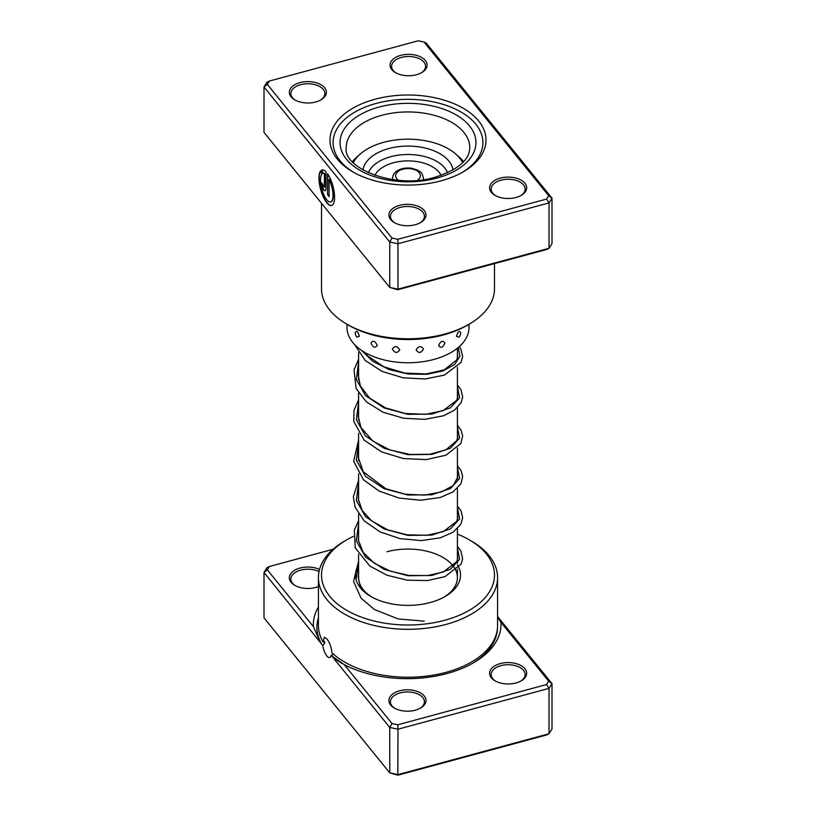 <?xml version="1.0" encoding="UTF-8"?>
<svg xmlns="http://www.w3.org/2000/svg" width="816" height="816" viewBox="0 0 816 816"><rect width="100%" height="100%" fill="white"/><g stroke="black" fill="none" stroke-linecap="round" stroke-linejoin="round"><path stroke-width="1.22" d="M374.921 99.266A77.999 45.033 180 0 1 471.852 114.189A77.999 45.033 180 0 1 463.151 171.89A77.999 45.033 180 0 1 441.079 180.826A77.999 45.033 180 0 1 352.849 171.89A77.999 45.033 180 0 1 374.921 99.266M462.04 172.513A74.909 43.248 0 0 0 482.909 142.565A74.909 43.248 0 0 0 376.227 103.408A74.909 43.248 0 0 0 333.091 142.565A74.909 43.248 0 0 0 353.96 172.513A74.909 43.248 180 0 1 333.091 142.565A74.909 43.248 180 0 1 376.227 103.408A74.909 43.248 180 0 1 482.909 142.565A74.909 43.248 180 0 1 462.04 172.513M321.841 174.277A14.729 5.1 -105.1 0 0 321.167 186.099A14.729 5.1 -105.1 0 0 326.777 199.757A14.729 5.1 -105.1 0 0 330.623 201.95A14.729 5.1 -105.1 0 0 329.113 179.469L329.113 196.625L327.553 194.708L327.553 173.737A18.411 6.375 74.9 0 1 334.274 192.8A18.411 6.375 74.9 0 1 331.582 205.499A18.411 6.375 74.9 0 1 326.777 202.756A18.411 6.375 74.9 0 1 319.719 185.477A18.411 6.375 74.9 0 1 320.729 170.768L321.841 174.277M320.79 170.962A18.411 6.375 -105.1 0 0 320.076 185.803A18.411 6.375 -105.1 0 0 327.053 202.684A18.411 6.375 -105.1 0 0 331.714 205.459M325.992 188.272A5.518 1.907 74.9 0 1 325.094 190.709A5.518 1.907 74.9 0 1 323.656 189.893A5.518 1.907 74.9 0 1 321.31 182.498L322.871 184.416A1.836 0.632 -105.1 0 0 323.656 186.884A1.836 0.632 -105.1 0 0 324.136 187.16A1.836 0.632 -105.1 0 0 324.431 186.344L324.431 173.696A14.729 5.1 -105.1 0 0 322.942 173.512L321.83 170.003A18.411 6.375 74.9 0 1 321.973 169.963A18.411 6.375 74.9 0 1 325.992 171.809L325.992 188.272M321.596 182.855A5.518 1.907 -105.1 0 0 323.932 189.812A5.518 1.907 -105.1 0 0 325.227 190.658M399.575 205.336A18.533 10.7 180 0 1 422.606 208.886A18.533 10.7 180 0 1 420.536 222.595A18.533 10.7 180 0 1 415.293 224.716A18.533 10.7 180 0 1 394.332 222.595A18.533 10.7 180 0 1 399.575 205.336M419.965 222.911A16.993 9.812 0 0 0 424.422 216.291A16.993 9.812 0 0 0 400.228 207.407A16.993 9.812 0 0 0 390.446 216.291A16.993 9.812 0 0 0 394.893 222.911M300.002 82.6A18.533 10.7 180 0 1 323.034 86.149A18.533 10.7 180 0 1 320.974 99.858A18.533 10.7 180 0 1 315.721 101.98A18.533 10.7 180 0 1 294.76 99.858A18.533 10.7 180 0 1 300.002 82.6M320.402 100.174A16.993 9.812 0 0 0 324.85 93.554A16.993 9.812 0 0 0 300.655 84.67A16.993 9.812 0 0 0 290.873 93.554A16.993 9.812 0 0 0 295.331 100.174M400.707 55.366A18.533 10.7 180 0 1 423.739 58.915A18.533 10.7 180 0 1 421.668 72.624A18.533 10.7 180 0 1 416.425 74.746A18.533 10.7 180 0 1 395.464 72.624A18.533 10.7 180 0 1 400.707 55.366M421.107 72.94A16.993 9.812 0 0 0 425.554 66.32A16.993 9.812 0 0 0 401.36 57.436A16.993 9.812 0 0 0 391.578 66.32A16.993 9.812 0 0 0 396.035 72.94M500.279 178.112A18.533 10.7 180 0 1 523.311 181.652A18.533 10.7 180 0 1 521.24 195.371A18.533 10.7 180 0 1 515.998 197.492A18.533 10.7 180 0 1 495.026 195.371A18.533 10.7 180 0 1 500.279 178.112M520.669 195.687A16.993 9.812 0 0 0 525.127 189.057A16.993 9.812 0 0 0 500.932 180.183A16.993 9.812 0 0 0 491.15 189.057A16.993 9.812 0 0 0 495.598 195.687M469.159 324.156L466.976 325.421A83.405 48.154 180 0 1 443.374 334.978A83.405 48.154 180 0 1 349.024 325.421L346.841 324.156A86.486 49.939 0 0 0 444.679 334.07A86.486 49.939 0 0 0 469.159 324.156A86.486 49.939 0 0 0 494.486 288.854L494.486 263.599M321.514 203.286L321.514 288.854A86.486 49.939 0 0 0 346.841 324.156M267.332 84.374L263.996 86.986L263.996 132.376L389.762 287.426L389.762 242.026L263.996 86.986L266.965 82.243L269.433 81.019L267.332 84.374L392.017 238.078L397.831 239.292L546.567 199.073L548.668 195.718L423.983 42.014L418.169 40.8L269.433 81.019M397.831 289.731L397.973 289.139L549.035 248.299L546.567 249.512L397.831 289.731L389.762 287.426L397.973 289.139L397.973 243.739L389.762 242.026L392.017 238.078M423.983 42.014L426.238 43.115L552.004 198.155L549.035 202.898L397.973 243.739L397.831 239.292M546.567 199.073L549.035 202.898L549.035 248.299L552.004 243.556L552.004 198.155L548.668 195.718M321.83 170.003L323.228 173.431A14.729 5.1 74.9 0 1 324.717 173.624L324.717 186.272A1.836 0.632 74.9 0 1 324.411 187.088A1.836 0.632 74.9 0 1 324.258 187.078M327.838 174.145L327.553 194.708M327.838 194.626L329.113 196.207M330.755 201.899A14.729 5.1 74.9 0 0 330.898 201.868A14.729 5.1 74.9 0 0 329.399 179.398L329.113 179.469M467.14 325.329L467.537 325.4A6.487 6.487 0 0 0 467.935 324.86M456.491 336.365L459.01 337.202A6.487 6.487 0 0 0 460.663 332.581L460.673 332.765C459.377 330.215 457.99 331.408 456.491 336.365M438.631 345.454C440.793 348.514 442.874 347.708 444.883 343.046C442.864 340.119 440.783 340.915 438.631 345.454M416.109 349.901C418.598 353.491 421.046 353.216 423.473 349.064C421.046 345.617 418.588 345.892 416.109 349.901M392.353 349.034C394.781 353.195 397.239 353.481 399.718 349.891C397.239 345.882 394.781 345.596 392.353 349.034M370.984 342.985C372.994 347.657 375.074 348.463 377.216 345.403C375.064 340.864 372.983 340.058 370.984 342.985M356.898 337.13L359.407 336.284C357.908 331.327 356.521 330.123 355.246 332.683L355.246 332.469A6.487 6.487 0 0 0 356.898 337.13M348.106 324.89A6.487 6.487 0 0 0 348.422 325.309L348.789 325.288M463.59 161.701A61.006 35.221 0 0 0 457.154 155.346M346.994 324.248L346.994 327.522A61.006 35.221 0 0 0 405.062 362.712A61.006 35.221 0 0 0 469.006 327.522L469.006 324.248M358.846 155.346A61.006 35.221 0 0 0 352.41 161.701M462.713 162.629A57.14 32.997 0 0 0 419.924 139.903A57.14 32.997 0 0 0 364.793 150.572A57.14 32.997 0 0 0 353.287 162.629M453.023 169.973A45.176 26.081 0 0 0 421.984 147.359A45.176 26.081 0 0 0 373.84 155.091A45.176 26.081 0 0 0 362.977 169.973M353.348 536.367A86.486 49.939 0 0 0 346.841 539.764A86.486 49.939 0 0 0 337.192 603.748A86.486 49.939 0 0 0 444.679 620.293A86.486 49.939 0 0 0 469.159 539.764L471.342 541.028A89.576 51.714 180 0 1 497.576 577.595A89.576 51.714 180 0 1 445.995 624.424A89.576 51.714 180 0 1 318.424 577.595L318.424 625.515A89.576 51.714 0 0 0 322.983 641.804L324.564 641.376L324.656 643.538L322.728 645.436A10.506 3.641 -105.1 0 0 326.879 656.023A10.506 3.641 -105.1 0 0 329.623 657.584A10.506 3.641 -105.1 0 0 331.082 655.452L344.27 664.673L392.017 723.547L397.831 724.761L546.567 684.542L548.668 681.187L500.912 622.322L497.576 617.09M322.983 641.804L324.35 637.255L326.879 638.877C329.766 642.661 331.439 647.302 331.888 652.79A89.576 51.714 0 0 0 445.995 672.353A89.576 51.714 0 0 0 497.576 625.515L497.576 577.595M500.912 622.322A93.82 54.162 180 0 1 473.515 662.796A93.82 54.162 180 0 1 446.964 673.547A93.82 54.162 180 0 1 344.27 664.673M333.734 654.106L331.082 655.452M318.424 586.551A18.533 10.7 180 0 1 315.721 587.449A18.533 10.7 180 0 1 294.76 585.327A18.533 10.7 180 0 1 300.002 568.069A18.533 10.7 180 0 1 319.535 569.446M319.025 571.618A16.993 9.812 0 0 0 300.655 570.139A16.993 9.812 0 0 0 290.873 579.013A16.993 9.812 0 0 0 295.331 585.643M515.998 682.961A18.533 10.7 180 0 1 495.026 680.83A18.533 10.7 180 0 1 500.279 663.581A18.533 10.7 180 0 1 523.311 667.121A18.533 10.7 180 0 1 521.24 680.83A18.533 10.7 180 0 1 515.998 682.961M520.669 681.146A16.993 9.812 0 0 0 525.127 674.526A16.993 9.812 0 0 0 500.932 665.652A16.993 9.812 0 0 0 491.15 674.526A16.993 9.812 0 0 0 495.598 681.146M415.293 710.185A18.533 10.7 180 0 1 394.332 708.064A18.533 10.7 180 0 1 399.575 690.805A18.533 10.7 180 0 1 422.606 694.355A18.533 10.7 180 0 1 420.536 708.064A18.533 10.7 180 0 1 415.293 710.185M419.965 708.38A16.993 9.812 0 0 0 424.422 701.76A16.993 9.812 0 0 0 400.228 692.876A16.993 9.812 0 0 0 390.446 701.76A16.993 9.812 0 0 0 394.893 708.38M457.419 564.825A52.51 30.314 180 0 1 445.128 596.506A52.51 30.314 180 0 1 430.277 602.524A52.51 30.314 180 0 1 370.872 596.506A52.51 30.314 180 0 1 357.255 567.283M358.581 554.401L358.581 577.595A49.419 28.529 0 0 0 371.994 597.139M469.159 539.764A86.486 49.939 0 0 0 457.419 534.092M322.728 645.436L263.996 572.444L263.996 617.845L389.762 772.885L397.973 774.608L549.035 733.757L552.004 729.014L552.004 683.624L549.035 688.367L549.035 733.757L546.567 734.981L397.831 775.2L389.762 772.885L389.762 727.495L332.153 656.472M333.02 549.29L269.433 566.488L267.332 569.843L313.436 626.678A93.82 54.162 180 0 1 318.424 606.951M267.332 569.843L263.996 572.444L266.965 567.701L269.433 566.488M546.567 684.542L549.035 688.367L397.973 729.208L397.831 775.2M397.831 724.761L397.973 729.208L389.762 727.495L392.017 723.547M497.576 616.529L552.004 683.624L548.668 681.187M318.424 577.595A89.576 51.714 180 0 1 344.658 541.028L346.841 539.764M444.006 597.139A49.419 28.529 0 0 0 457.419 577.595A49.419 28.529 0 0 0 387.039 551.749M313.436 626.678L319.954 641.437M381.796 115.311A61.781 35.669 0 0 0 346.219 147.614C342.659 168.127 395.311 189.771 435.214 177.174C458.041 169.748 469.557 159.895 469.781 147.614A61.781 35.669 0 0 0 381.796 115.311M436.825 178.102A67.952 39.229 180 0 1 346.463 159.212A67.952 39.229 180 0 1 379.175 107.039A67.952 39.229 180 0 1 469.537 125.929A67.952 39.229 180 0 1 436.825 178.102M356.051 579.493L358.581 564.06M457.419 548.097L459.643 559.164L450.442 569.252L431.858 575.464L408 575.749L384.142 569.364L365.558 557.063L356.357 540.865L358.581 523.709M457.419 507.736L459.643 518.803L450.442 528.901L431.858 535.112L408 535.398L384.142 529.013L365.558 516.701L356.357 500.514L358.581 483.347M457.419 467.384L459.643 478.451L450.442 488.549L431.858 494.761L408 495.037L384.142 488.662L365.558 476.35L356.357 460.163L358.581 442.996M457.419 427.033L459.643 438.1L450.442 448.188L431.858 454.4L408 454.685L384.142 448.31L365.548 435.999L356.357 419.801L358.581 402.645M457.419 386.682L459.643 397.749L450.442 407.837L431.858 414.049L408 414.334L384.142 407.959L365.558 395.648L356.357 379.46L358.581 362.294M458.245 347.504L459.969 356.153L454.706 364.426L443.129 370.872L426.829 374.32L407.98 373.983L389.14 369.577L372.841 361.376L361.284 350.176M392.741 179.612A15.443 8.915 180 0 1 392.557 178.214C392.792 175.083 394.25 172.666 396.943 170.983C401.237 168.341 406.266 167.464 412.009 168.331L417.629 170.136C420.067 172.4 421.668 170.595 423.443 178.214A15.443 8.915 180 0 1 423.259 179.612M417.496 180.265A12.352 7.13 0 0 0 415.997 170.258A12.352 7.13 0 0 0 398.657 171.023A12.352 7.13 0 0 0 398.504 180.265M447.607 172.757A40.616 23.45 0 0 0 417.853 155.203A40.616 23.45 0 0 0 377.288 162.608A40.616 23.45 0 0 0 368.393 172.757M441.099 175.358A34.384 19.849 0 0 0 415.487 161.364A34.384 19.849 0 0 0 382 167.749A34.384 19.849 0 0 0 374.901 175.358M324.656 643.538A87.638 50.592 180 0 1 323.564 641.651M497.434 628.493A90.27 52.122 180 0 1 472.24 663.52M342.332 663.643A90.27 52.122 180 0 1 331.143 655.493M321.31 643.477A90.27 52.122 180 0 1 318.424 617.865M457.419 348.177L457.419 358.244M457.419 367.312L457.419 398.596M457.419 407.663L457.419 438.947M457.419 448.015L457.419 479.308M457.419 488.366L457.419 519.659M457.419 528.727L457.419 563.295M457.419 569.078L457.419 577.595M358.581 352.624L358.581 379.95M358.581 392.986L358.581 420.291M358.581 433.337L358.581 460.652M358.581 473.688L358.581 500.993M358.581 514.039L358.581 541.355M360.488 587.989L358.275 577.402L358.581 574.117M457.419 555.461L457.735 557.767L456.838 561.592L443.333 571.975L427.584 575.576L408.989 575.423L390.272 571.159L374.156 563.091L363.242 552.473L358.448 540.437L358.581 533.776M457.419 515.12L457.735 517.415L456.838 521.24L443.312 531.624L426.676 535.306L407.051 534.827L387.61 529.819L371.453 520.73L362.202 510.52L358.357 499.259L358.581 493.415M457.419 474.759L457.735 477.095L453.257 485.5L441.68 491.864L424.667 495.118L405.001 494.159L385.835 488.743L363.293 471.852L358.275 457.501L358.581 453.064M457.419 434.408L457.735 436.703L456.838 440.538L445.964 449.8L429.808 454.247L409.979 454.471L389.844 449.942L372.779 441.038L360.927 427.502L358.265 416.456L358.581 412.702M457.419 394.057L457.735 396.188L456.817 400.217L443.139 410.632L425.809 414.324L405.45 413.528L385.55 407.908L369.526 398.045L360.274 385.733L358.275 375.411L358.581 372.361M457.419 353.695L457.735 355.878L456.787 359.917L444.21 369.852L426.217 373.932L404.777 373.065L383.989 366.863L367.781 356.062L364.232 352.063M424.177 621.16L398.228 618.946L374.432 609.532L361.1 598.189L353.552 581.471L358.581 561.082M457.419 546.404L460.826 550.831L462.641 558.756L461.132 564.05L445.036 576.616L427.543 580.553L407.276 580.196L387.11 575.27L369.883 566.11L355.246 547.883L354.358 529.992L358.581 520.73M457.419 506.053L461.071 510.949L462.672 517.538L460.897 524.168L453.084 532.205L440.303 537.836L421.168 540.58L400.044 538.631L380.123 531.93L364.324 521.016L355.133 507.215L353.328 496.883L358.581 480.379M457.419 465.701L461.071 470.597L462.672 476.544L460.897 483.817L453.064 491.875L440.242 497.505L420.75 500.228L399.279 498.117L379.165 491.099L363.457 479.777L353.675 461.285L358.581 440.028M457.419 425.34L461.091 430.267L462.652 435.907L460.877 443.496L445.954 455.195L426.38 459.592L403.553 458.582L381.511 451.88L364.12 440.11L353.767 421.474L354.001 410.326L358.581 399.667M457.419 384.989L460.999 389.742L462.662 396.994L461.152 402.614L454.441 410.203L443.384 415.803L424.779 419.353L403.634 418.241L383.143 412.264L366.394 401.87L356.092 388.487L354.032 369.852L358.581 359.315M459.224 346.657L460.897 349.197L462.662 356.459L461.071 362.416L444.383 375.095L425.258 378.971L403.298 377.839L382.112 371.443L365.119 360.366L354.756 344.719M423.443 178.214L423.443 179.581M392.557 178.214L392.557 179.581"/></g></svg>
